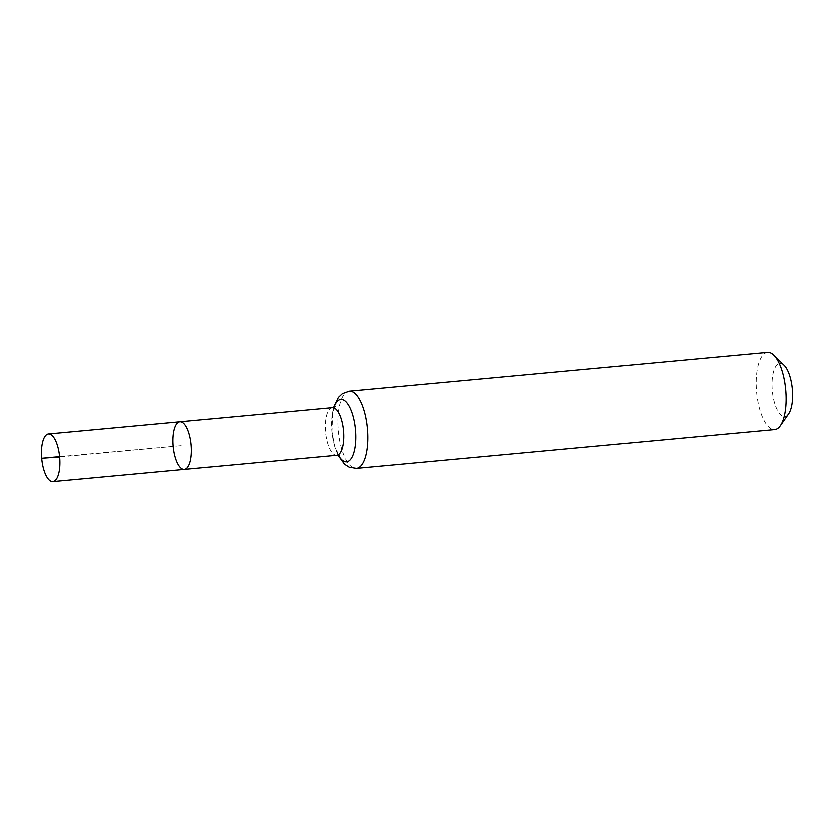 <?xml version="1.0" encoding="UTF-8"?>
<svg xmlns="http://www.w3.org/2000/svg" width="834" height="834" viewBox="0 0 834 834"><rect width="100%" height="100%" fill="white"/><g stroke="black" fill="none" stroke-linecap="round" stroke-linejoin="round"><path stroke-width="0.63" stroke-dasharray="4.17 3.13" d="M784.106 365.271A26.698 10.05 -95.3 0 0 772.263 390.5A26.698 10.05 -95.3 0 0 788.61 413.862M767.561 352.355A38.791 14.595 -95.3 0 0 756.563 391.792A38.791 14.595 -95.3 0 0 774.723 429.604M180.029 421.806A23.925 8.997 -95.3 0 0 173.274 446.451A23.925 8.997 -95.3 0 0 184.45 469.438M59.621 456.667L182.239 445.617L59.652 456.99M332.307 407.67A23.925 8.997 -95.3 0 0 325.521 431.991A23.925 8.997 -95.3 0 0 336.728 455.312M349.248 391.167A38.791 14.595 -95.3 0 0 338.25 430.605A38.791 14.595 -95.3 0 0 356.41 468.416M333.965 407.242A31.358 11.801 -95.3 0 0 331.88 431.293A31.358 11.801 -95.3 0 0 338.437 455.427M337.999 455.343L334.757 446.972L331.828 431.293L331.901 416.229L333.548 407.409M334.997 406.575L332.589 413.466L331.942 431.303C332.62 438.476 333.965 444.595 335.977 449.672L339.574 455.896"/><path stroke-width="1.25" d="M173.243 446.117A23.925 8.997 84.7 0 1 180.029 421.806A23.925 8.997 84.7 0 1 191.195 444.793A23.925 8.997 84.7 0 1 184.45 469.438A23.925 8.997 84.7 0 1 173.243 446.117M349.248 391.167A38.791 14.595 -95.3 0 1 367.367 428.447A38.791 14.595 -95.3 0 1 356.41 468.416L774.723 429.604A38.791 14.595 -95.3 0 0 780.322 425.736L788.61 413.862A26.698 10.05 -95.3 0 0 792.3 389.019A26.698 10.05 -95.3 0 0 784.106 365.271L773.764 355.138A38.791 14.595 -95.3 0 0 767.561 352.355L349.248 391.167L342.294 393.69L338.302 397.464L333.548 407.409M780.322 425.736A38.791 14.595 -95.3 0 0 785.68 389.634A38.791 14.595 -95.3 0 0 773.764 355.138M339.574 455.896L336.728 455.312L184.45 469.438A23.925 8.997 -95.3 0 0 191.226 445.127A23.925 8.997 -95.3 0 0 180.029 421.806L48.487 434.003A23.925 8.997 84.7 0 1 59.683 457.324A23.925 8.997 84.7 0 1 52.907 481.645A23.925 8.997 84.7 0 1 41.731 458.658A23.925 8.997 84.7 0 1 48.487 434.003M59.652 456.99L41.7 458.325L59.621 456.667M336.728 455.312A23.925 8.997 -95.3 0 0 343.472 430.657A23.925 8.997 -95.3 0 0 332.307 407.67L180.029 421.806M338.437 455.427A31.358 11.801 -95.3 0 0 354.221 451.204A31.358 11.801 -95.3 0 0 350.259 408.483A31.358 11.801 -95.3 0 0 333.965 407.242M356.41 468.416L349.123 467.217L344.505 464.246L337.999 455.343M332.307 407.67L334.997 406.575M184.45 469.438L52.907 481.645"/></g></svg>
